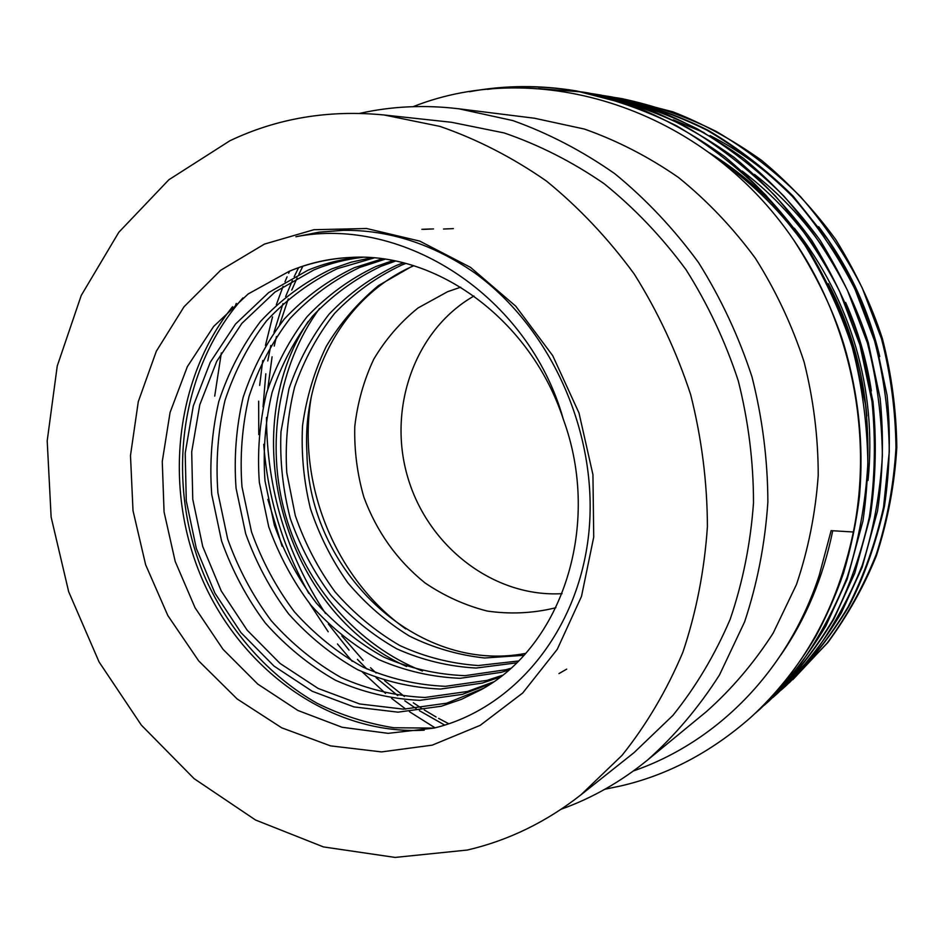 <?xml version="1.0" encoding="UTF-8"?>
<svg xmlns="http://www.w3.org/2000/svg" width="944" height="944" viewBox="0 0 944 944"><rect width="100%" height="100%" fill="white"/><g stroke="black" fill="none" stroke-linecap="round" stroke-linejoin="round"><path stroke-width="1.42" d="M229.888 140.762L168.87 179.749L118.779 232.318L81.243 295.448L57.242 366.001L47.2 440.872L51.129 517.076L68.664 591.699L99.085 661.968L141.364 725.145L194.11 778.658L255.541 820.017L323.45 846.921L395.111 857.423L467.339 850.037C508.285 840.514 546.163 822.094 580.961 794.813L622.061 755.342C646.51 724.732 666.794 690.359 682.89 652.198C696.259 612.314 704.436 570.459 707.41 526.634C707.257 482.301 701.675 438.299 690.654 394.616C676.624 351.805 657.826 311.626 634.262 274.079C608.325 238.631 579.05 207.621 546.446 181.047C512.439 157.4 476.921 139.181 439.904 126.378L384.078 114.979C328.76 109.598 277.371 118.189 229.888 140.762M236.271 303.413L234.608 307.768M221.344 352.891L214.713 396.126M460.707 287.2L447.657 291.672L418.074 307.945C400.339 322.223 385.553 339.333 373.718 359.275C363.818 380.397 357.505 402.805 354.779 426.499C354.177 450.441 357.21 474.006 363.877 497.193C376.68 531.72 397.023 560.276 424.918 582.849C444.27 595.983 465.026 605.387 487.198 611.039C509.76 614.332 532.121 613.364 554.27 608.125L555.922 607.617M604.892 789.243L621.164 785.856C667.797 774.989 710.82 752.321 750.244 717.865C803.12 669.969 837.493 608.019 853.364 532.003C873.259 434.358 851.028 324.146 793.845 240.236C817.02 276.439 833.694 311.201 843.901 344.525C858.686 394.498 863.878 445.108 859.477 496.332C856.468 521.643 851.122 547.308 843.44 573.362C835.629 595.64 826.389 616.656 815.746 636.421C797.656 667.148 776.204 693.958 751.389 716.838L750.244 717.865M289.619 271.14L288.652 273.276M287.07 276.84L284.982 281.737M283.082 286.362L276.344 304.711M272.521 316.913L265.453 345.386M262.727 360.502L259.671 385.4M258.656 401.153L258.774 434.618M267.848 499.423L282.079 546.257M309.703 603.7L328.193 631.772M337.456 643.95L352.254 661.355M362.272 671.927L385.541 693.392M391.571 698.348L405.778 709.121M409.436 711.693L435.042 727.824M789.314 682.736L827.853 642.557C848.066 614.886 864.256 585.882 876.457 555.556C887.926 519.943 894.711 483.894 896.8 447.409C896.399 410.628 891.596 374.39 882.404 338.695C871.973 306.198 856.42 273.158 835.735 239.552C813.822 209.556 789.066 183.124 761.478 160.279C732.379 139.618 702.855 123.475 672.919 111.84L622.426 98.719M621.754 98.613L617.093 97.869M792.83 679.645L827.192 643.053C847.157 615.842 863.536 586.212 876.339 554.187C887.171 520.368 893.72 484.968 895.974 448.011C895.549 410.793 890.723 374.39 881.507 338.79L862.202 287.873C845.376 254.927 824.808 224.519 800.512 196.647C774.458 170.84 746.409 149.117 716.343 131.499C685.934 116.395 654.18 105.398 621.105 98.495L616.432 97.739M615.759 97.645L610.969 96.961M781.219 690.005L785.845 685.91C809.964 662.594 830.956 636.091 848.845 606.402C863.618 578.153 875.477 544.841 884.422 506.468C889.873 469.628 890.758 432.6 887.089 395.347L875.466 340.642C865.023 307.98 849.211 274.385 828.041 239.882L793.102 196.116C766.882 170.144 738.562 148.22 708.153 130.355C679.338 115.734 647.218 104.595 611.759 96.913L605.588 95.91M611.087 96.795L606.272 96.04M784.83 686.819C809.244 663.148 830.307 636.551 848.019 607.027C863.654 576.324 875.489 543.048 883.537 507.223L889.283 451.763C888.835 413.968 883.914 376.975 874.545 340.796L854.934 289.053C837.847 255.564 816.973 224.672 792.311 196.352C765.879 170.121 737.417 148.066 706.938 130.178C676.093 114.849 643.914 103.675 610.402 96.689M604.892 95.804L599.947 95.108M772.865 697.51L777.644 693.274C802.07 669.638 823.345 642.77 841.458 612.656L862.191 567.226L877.495 511.176C883.006 473.758 883.879 436.116 880.115 398.25L868.291 342.66C857.836 309.809 841.765 275.66 820.076 240.213C797.468 209.238 771.956 181.956 743.518 158.368C713.475 137.045 683.314 120.49 653.047 108.702L600.773 95.049M600.065 94.931L595.098 94.152M776.593 694.218L811.852 656.635C832.337 628.657 849.152 598.166 862.285 565.161C873.401 530.304 880.103 493.795 882.38 455.645C881.897 417.236 876.893 379.641 867.359 342.861L847.429 290.268C830.071 256.237 808.866 224.825 783.839 196.045C757.005 169.389 728.131 146.981 697.215 128.809C665.945 113.233 633.33 101.905 599.369 94.813L594.401 94.022M593.682 93.904L588.572 93.185M764.239 705.251L769.171 700.873C793.845 677.025 815.392 649.802 833.8 619.193L854.768 573.173L870.344 516.038C875.902 477.983 876.775 439.786 872.952 401.424L860.916 344.902C850.308 311.508 833.965 276.745 811.887 240.602C788.877 209.072 763 181.366 734.243 157.483C703.811 135.83 673.214 119.003 642.427 106.991L582.849 92.064M588.702 93.008L583.569 92.205M768.086 701.84C793.137 677.544 814.755 650.204 832.95 619.807C848.998 588.171 861.14 553.88 869.389 516.911C874.994 478.903 875.855 440.447 871.996 401.542L859.937 345.008L839.676 291.531C822.035 256.921 800.5 224.991 775.083 195.727C747.849 168.634 718.549 145.86 687.185 127.393C655.466 111.581 622.403 100.076 587.982 92.89M582.106 91.957L538.458 88.606M755.33 713.239L760.427 708.732C785.266 684.754 807.073 657.189 825.835 626.037L847.169 579.156L862.946 521.088C868.551 482.36 869.424 443.609 865.554 404.823L853.341 347.321C842.473 313.148 825.847 277.725 803.462 241.062C780.004 208.919 753.76 180.764 724.709 156.61C693.946 134.638 662.841 117.493 631.383 105.185L576.218 90.895C539.838 84.901 504.273 85.172 469.546 91.71M576.961 91.025C546.128 86.034 516.285 85.491 487.446 89.373M759.306 709.723L795.509 671.113C816.548 642.321 833.812 610.91 847.299 576.878C858.698 540.912 865.554 503.223 867.855 463.811C867.312 424.116 862.108 385.246 852.255 347.215C840.101 310.387 823.557 275.141 802.636 241.499L766.032 195.396C738.385 167.843 708.637 144.692 676.813 125.941C644.646 109.87 611.11 98.188 576.218 90.895M413.732 265.771C344.418 295.673 302.08 373.895 306.93 452.919C308.452 570.046 416.233 674.441 525.537 653.401M516.498 662.865L476.095 668.045C448.424 666.499 421.968 660.092 396.728 648.811C372.231 634.875 350.318 617.034 330.966 595.263C313.797 572.194 300.251 546.623 290.315 518.563C282.87 489.735 279.743 460.802 280.97 431.75L288.982 388.716C298.41 361.245 311.768 336.406 329.055 314.21C348.796 293.584 371.287 277.312 396.551 265.394L403.218 262.845M518.374 661.012L478.219 665.544C450.807 663.632 424.658 656.953 399.76 645.507C375.594 631.43 354.024 613.541 335.037 591.841C318.199 568.866 304.947 543.449 295.283 515.577L286.775 472.684C285.017 443.857 287.637 415.301 294.634 387.016C304.086 359.865 317.408 335.321 334.613 313.373C354.212 292.994 376.538 276.911 401.578 265.122L405.743 263.482M508.604 670.122L501.311 672.329L460.165 678.299C431.845 677.119 404.705 670.877 378.745 659.585C353.575 645.554 330.99 627.453 310.977 605.257C293.206 581.693 279.117 555.544 268.733 526.811L259.34 482.372C257.157 452.495 259.517 422.853 266.42 393.447C275.908 365.163 289.43 339.604 307.001 316.771C327.096 295.531 350.059 278.787 375.877 266.538L392.916 260.568M510.633 668.34L505.937 669.721L464.967 675.68C436.765 674.535 409.743 668.352 383.889 657.13C358.826 643.194 336.335 625.199 316.405 603.145C298.705 579.71 284.687 553.715 274.35 525.135L265.004 480.933C262.833 451.208 265.193 421.72 272.084 392.48C281.536 364.349 295.024 338.931 312.535 316.205C332.548 295.083 355.416 278.433 381.128 266.243L395.524 261.087M500.084 677.06L482.266 683.102L440.411 689.061C411.608 687.763 383.996 681.297 357.599 669.674C332.005 655.266 309.03 636.693 288.675 613.966C270.586 589.847 256.261 563.096 245.676 533.714L236.071 488.284C233.805 457.757 236.153 427.467 243.127 397.424C252.721 368.526 266.432 342.412 284.262 319.072C304.664 297.36 327.993 280.25 354.248 267.718L382.273 258.857M502.279 675.349L487.116 680.353L445.426 686.323C416.752 685.061 389.27 678.653 362.968 667.101C337.492 652.8 314.612 634.344 294.339 611.747C276.332 587.77 262.066 561.173 251.529 531.956L241.983 486.785C239.741 456.412 242.089 426.287 249.051 396.409C258.621 367.676 272.285 341.704 290.044 318.482C310.364 296.9 333.598 279.872 359.747 267.423L384.975 259.234M490.868 683.633L462.312 694.383L419.714 700.342C390.403 698.914 362.331 692.212 335.462 680.235C309.431 665.414 286.067 646.357 265.358 623.064C246.95 598.366 232.354 570.99 221.557 540.924L211.739 494.479C209.391 463.256 211.739 432.293 218.784 401.578C228.483 372.042 242.384 345.351 260.473 321.479C281.182 299.283 304.888 281.784 331.592 268.969L350.932 262.243L371.263 257.736M493.24 682.028L467.386 691.504L424.977 697.474C395.796 696.082 367.841 689.439 341.091 677.544C315.178 662.83 291.908 643.902 271.282 620.751C252.957 596.195 238.431 568.984 227.693 539.095L217.934 492.898C215.598 461.864 217.946 431.066 224.967 400.516C234.643 371.157 248.496 344.595 266.527 320.866C287.153 298.8 310.765 281.395 337.35 268.651L374.048 257.948M563.344 419.348C531.035 319.969 437.072 251.836 350.425 257.441C328.972 258.455 308.582 263.081 289.242 271.294L248.13 293.985L213.663 326.423L187.349 366.661L170.073 412.445L162.262 461.498L164.067 511.955L175.195 561.432L195.054 607.747L222.996 649.295L257.759 684.081L297.903 710.466L342.058 727.258L388.126 733.346L434.004 728.084C513.501 708.979 578.259 631.949 588.726 533.82C599.051 435.892 552.464 329.444 474.985 273.076C432.777 243.965 388.763 229.722 342.932 230.348L319.107 232.153L295.909 236.743C402.687 215.669 528.805 295.472 563.344 419.348C602.237 525.442 561.786 646.133 480.897 689.804L461.439 699.351L441.355 706.218L398.002 712.165L353.953 706.903L312.287 691.291L274.02 666.098L240.944 632.598L214.925 593.151L196.328 548.476L186.287 500.945L185.201 453.191L193.296 405.932L210.311 362.189L235.552 324.004L268.745 292.534L307.838 270.279C324.17 263.447 341.504 259.116 359.853 257.275M483.47 688.306L446.689 703.197L403.525 709.156L359.664 703.964L318.187 688.471L280.085 663.455L247.151 630.167L221.25 590.968L202.748 546.552L192.765 499.305L191.703 451.81L199.774 404.823L216.742 361.328L241.888 323.355L274.964 292.074L313.88 269.937C329.255 263.529 345.539 259.329 362.744 257.323M289.242 271.294C308.546 263.199 329.137 258.562 351.015 257.417M523.79 655.325L484.661 657.992C458.241 655.112 433.143 647.796 409.377 636.055C386.273 621.789 365.753 604.018 347.817 582.755C331.922 560.311 319.45 535.578 310.411 508.568C303.72 480.98 301.101 453.297 302.552 425.555C306.422 397.589 314.305 371.228 326.211 346.472C340.088 323.226 357.54 302.918 378.532 285.548L413.201 265.618M432.222 745.146L480.201 725.346L522.728 692.99L557.255 649.33L581.492 596.419L593.729 537.065L592.938 474.667L578.991 412.953L552.724 355.664L515.766 306.198L470.513 267.364L419.785 241.109L366.602 228.507L313.927 229.711L264.473 244.083L220.566 270.338L184.045 306.753L156.315 351.262L138.296 401.625L130.484 455.527L133.01 510.669L145.636 564.748L167.831 615.547L198.736 660.953L237.18 698.985L281.701 727.812L330.506 745.866L381.47 751.908L432.222 745.146M311.249 397.011C296.628 483.564 335.049 578.755 405.79 628.952M879.749 356.549C868.374 308.605 848.007 265.311 818.649 226.666M790.045 193.957C765.938 169.932 739.282 150.474 710.065 135.582M703.941 132.549L673.237 119.817M561.302 809.161C592.23 798.069 620.975 781.691 647.549 760.026L706.348 711.682C731.753 689.096 754.02 662.9 773.171 633.117L796.465 584.525C808.241 549.668 815.498 513.3 818.224 475.422C818.224 437.178 813.492 399.3 804.052 361.776C791.981 325.007 775.732 290.469 755.294 258.149C732.745 227.575 707.186 200.718 678.594 177.555C648.705 156.834 617.305 140.668 584.395 129.057L534.481 118.236L458.937 108.808C424.906 104.69 391.854 106.2 359.782 113.363M853.364 532.003L831.121 530.646L819.144 575.592C787.815 671.538 716.461 742.35 633.424 770.941M413.13 106.66C537.903 57.254 703.197 106.814 793.845 240.236M473.947 296.027C414.475 330.034 387.264 408.728 407.832 477.558C428.021 546.505 493.653 597.658 562.058 593.658M647.549 760.026C674.901 735.659 698.914 707.268 719.552 674.842L744.639 621.777C757.312 583.616 765.065 543.709 767.873 502.055C767.732 459.964 762.433 418.227 751.99 376.857C738.704 336.3 720.874 298.198 698.513 262.538C673.874 228.837 645.991 199.243 614.886 173.767C582.401 150.993 548.37 133.257 512.793 120.561L458.937 108.808M580.961 794.813L634.073 752.604L672.824 715.493C695.87 686.843 714.986 654.758 730.184 619.252C742.81 582.2 750.586 543.39 753.501 502.822C753.501 461.817 748.415 421.154 738.267 380.821C725.299 341.315 707.858 304.228 685.946 269.571C661.803 236.838 634.498 208.199 604.018 183.62C572.194 161.731 538.894 144.833 504.096 132.927L451.515 122.283L384.078 114.979M868.02 480.449C877.283 389.99 850.709 299.224 794.411 228.247M780.723 212.129C759.165 188.481 735.435 168.752 709.546 152.928M302.859 266.232L298.835 274.315M297.112 277.937L291.767 290.091M288.262 298.894L279.625 324.76M276.474 336.501L274.244 346.059M272.084 356.82L267.754 388.928M266.479 417.508C266.869 488.992 286.563 554.329 325.538 613.529M341.811 635.89L363.157 660.304M370.544 667.727L376.125 673.037M384.621 680.659L404.421 696.483M413.319 702.796L421.307 708.083M424.245 709.935L436.093 716.98M438.594 718.372L448.848 723.788M780.865 654.947C805.869 618.945 823.156 577.539 832.738 530.74M836.231 268.285C814.53 231.292 787.284 199.998 754.492 174.428M871.383 390.899C866.651 359.983 858.072 330.506 845.635 302.469M821.693 257.7C799.839 223.539 773.313 194.665 742.137 171.041M866.875 415.985C862.627 368.986 849.777 324.878 828.325 283.66M807.155 248.39C782.895 213.261 753.961 184.21 720.366 161.235M298.575 267.742L294.221 276.616M292.38 280.592L285.631 296.569M282.988 303.602L274.008 332.3M270.81 345.492L267.777 360.95M265.819 373.789L263.046 406.876M263.718 444.294C267.777 497.594 282.811 547.284 308.794 593.375M328.359 624.019L349.044 650.156M357.422 659.372L366.85 668.977M376.149 677.733L397.743 695.622M404.764 700.802L416.151 708.578M419.396 710.667L444.73 725.11M295.909 236.743L319.273 232.177L343.356 230.348M433.91 728.107L393.742 727.753C366.968 723.434 341.445 715.292 317.149 703.315C269.04 676.022 229.758 631.607 205.898 579.368C164.74 485.629 178.546 370.39 242.95 297.903M423.136 229.368L433.508 228.932M443.503 229.026L453.391 228.613M422.416 671.042C357.741 645.625 305.703 585.858 285.501 515.07C265.406 444.683 278.008 365.222 319.544 308.452M424.198 730.208C332.371 735.199 243.8 671.868 203.585 582.283C163.017 491.659 173.743 380.172 232.531 306.717M421.85 229.321L430.948 228.967M566.707 669.119L558.966 673.591M406.557 666.488C284.722 612.031 233.864 434.252 308.192 321.479M622.415 98.719L621.105 98.495M600.762 95.049L599.369 94.813"/></g></svg>
